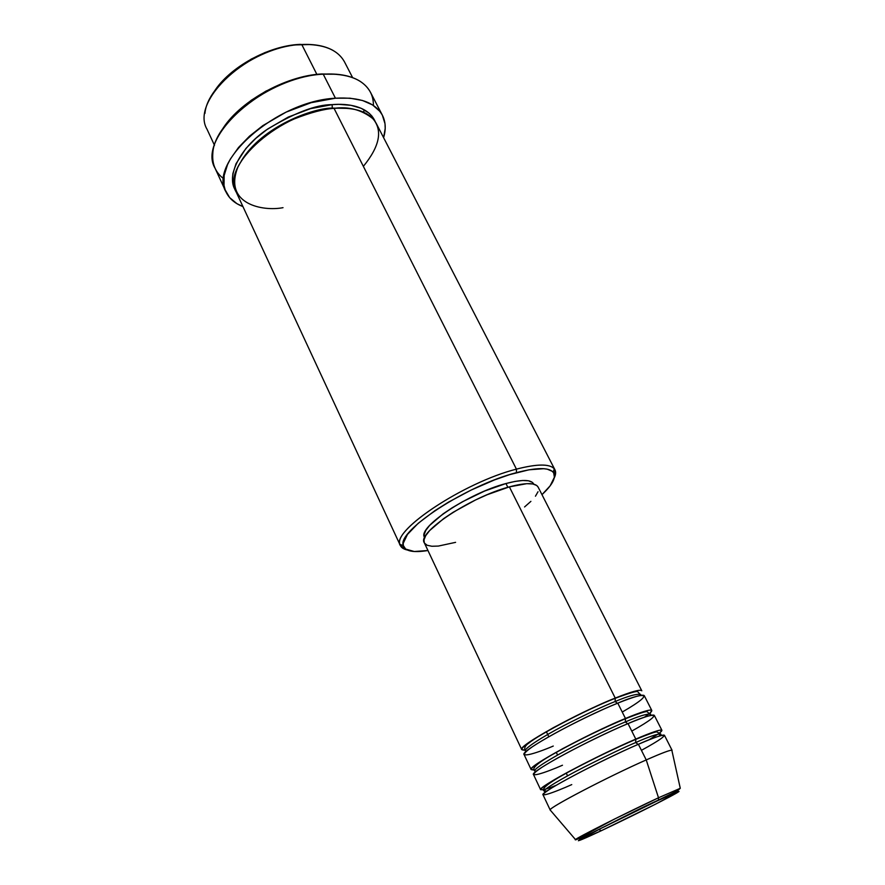 <?xml version="1.0" encoding="UTF-8"?>
<svg xmlns="http://www.w3.org/2000/svg" width="885" height="885" viewBox="0 0 885 885"><rect width="100%" height="100%" fill="white"/><g stroke="black" fill="none" stroke-linecap="round" stroke-linejoin="round"><path stroke-width="1.33" d="M658.053 800.494C672.146 793.823 689.824 786.134 669.414 796.998C647.145 808.724 612.818 825.34 601.225 830.75L599.079 829.566L601.225 830.75L578.381 840.739L600.307 828.747L658.053 800.494L679.027 791.5L655.42 804.233L601.225 830.75C588.171 836.944 567.562 846.16 586.268 836.048C607.94 824.521 646.47 805.848 658.053 800.494L658.506 800.029L658.053 800.494M672.102 750.336L664.447 735.28C663.451 734.24 654.778 737.238 638.395 744.285L646.238 759.927C661.239 753.301 669.768 750.06 671.826 750.192L680.277 788.292L658.506 797.772L658.506 800.029L658.506 797.772L680.277 788.292L677.644 790.703L658.495 800.04C628.206 813.536 583.801 838.46 575.195 839.765C575.759 838.294 626.834 812.507 658.506 797.772L646.238 759.927L658.506 797.772L613.991 819.311L575.737 839.876L550.216 810.052C546.31 809.034 607.464 776.975 646.238 759.927C662.611 752.715 671.228 749.518 672.102 750.336L671.958 750.79M424.324 542.826L423.981 539.905L425.707 535.668L429.656 530.558L443.695 518.588L453.253 512.205L475.499 499.992L487.226 494.704L509.373 486.872C470.444 497.005 416.57 532.991 424.313 542.793L521.752 749.628L524.949 750.082C516.453 750.768 525.922 743.3 553.379 727.669C581.113 713.089 601.734 703.221 615.241 698.077L615.119 701.539C604.057 705.821 586.987 713.83 563.922 725.578C541.343 737.349 523.466 749.108 525.336 750.945L526.199 751.431L525.336 750.945C523.466 749.108 541.343 737.349 563.922 725.578C586.987 713.83 604.057 705.821 615.119 701.539L617.431 703.298L615.119 701.539C628.239 695.997 636.746 693.63 640.651 694.459L640.497 695.433L640.651 694.459C636.746 693.63 628.239 695.997 615.119 701.539L615.241 698.077C631.636 691.539 640.497 689.116 641.802 690.809L538.102 487.049C535.392 482.579 525.812 482.513 509.373 486.872L615.241 698.077L509.373 486.872L526.752 483.675L532.77 483.951L536.708 485.456L538.124 487.104M622.244 712.049C661.593 689.293 638.881 693.818 617.785 703.155L625.463 718.476L617.785 703.155C578.945 718.697 519.34 751.642 524.086 754.595L531.144 769.563L534.286 769.751C525.867 770.923 535.525 763.799 563.247 748.356C591.224 733.809 611.966 723.841 625.463 718.476C641.857 711.717 650.63 709.04 651.803 710.456L644.291 695.698C643.019 694.083 634.18 696.561 617.785 703.155C603.515 708.619 556.731 730.567 532.217 746.885C511.441 761.542 537.549 752.847 553.269 746.055M531.144 769.563C526.619 767.129 586.644 734.428 625.463 718.476L625.341 721.939C614.29 726.386 597.154 734.495 573.945 746.243C551.2 757.98 533.047 769.408 534.75 770.901L536.288 771.266L534.75 770.901C533.047 769.408 551.2 757.98 573.945 746.243C597.154 734.495 614.29 726.386 625.341 721.939L627.742 723.742L625.341 721.939C638.461 716.253 646.902 713.642 650.652 714.129L649.988 715.556L650.652 714.129C646.902 713.642 638.461 716.253 625.341 721.939L625.463 718.476C638.959 712.757 657.577 706.153 650.033 713.044L651.803 710.456M556.189 785.294C540.337 791.843 531.188 792.805 559.231 776.897C587.784 760.901 622.465 744.727 635.795 739.097C652.179 732.105 660.874 729.174 661.903 730.291L654.314 715.39C653.185 714.051 644.424 716.795 628.029 723.609C613.803 729.295 566.82 751.498 541.908 767.328C520.745 781.466 546.731 772.185 562.473 765.237M543.766 789.608L540.635 789.708C536.41 787.971 596.999 755.591 635.795 739.097L635.662 742.559C624.622 747.172 607.42 755.37 584.056 767.129C561.145 778.833 542.715 789.929 544.264 791.057L547.052 790.98L544.264 791.057C542.715 789.929 561.145 778.833 584.056 767.129C607.42 755.37 624.622 747.172 635.662 742.559L638.162 744.385L635.662 742.559C648.805 736.729 657.157 733.864 660.741 733.997L658.982 736.143L660.741 733.997C657.157 733.864 648.805 736.729 635.662 742.559L635.795 739.097L628.029 723.609L635.795 739.097C649.347 733.189 667.943 726.142 659.9 732.714L661.903 730.291M550.271 809.742C549.961 807.065 609.09 776.267 646.238 759.927L638.395 744.285C624.19 750.203 577.02 772.649 551.698 787.982C530.148 801.589 556.001 791.71 571.754 784.608M214.402 91.288L222.378 81.199L232.611 71.608L251.251 59.085L265.091 52.525L279.339 47.757L293.355 44.98L310.779 44.516L301.763 44.504C314.606 43.918 325.105 45.931 333.236 50.533M554.972 469.846L376.302 123.524C369.952 112.107 355.858 107.052 334.032 108.346L516.431 469.138L516.409 472.656C536.421 467.446 548.678 467.291 553.169 472.192C556.565 477.037 552.826 484.526 541.974 494.649L550.127 485.865L554.386 477.258L553.711 472.955L552.273 471.307L547.229 469.161L543.644 468.696L528.987 469.802L509.461 474.692L494.604 479.88L471.174 490.047L448.463 502.149L434.878 510.689L418.262 523.245L407.454 534.44L403.239 543.279L403.328 545.58L405.684 549.087L414.269 551.51L427.942 550.514C413.295 552.893 405.087 551.255 403.339 545.602C396.491 531.376 466.539 485.312 516.409 472.656L516.431 469.138C538.489 463.497 551.333 463.729 554.972 469.846L554.253 477.944C556.079 474.117 556.09 471.074 554.298 468.807C549.685 463.707 537.062 463.817 516.431 469.138L334.032 108.346C323.722 109.032 310.502 112.55 294.362 118.889C272.425 128.447 247.568 147.507 237.733 167.519C223.496 204.258 262.922 211.603 283.023 207.676M382.42 115.293L370.439 92.217C363.193 79.163 347.462 73.156 323.235 74.185L321.509 73.975C284.87 75.789 237.965 102.483 221.726 130.427L228.02 121.599L238.519 110.537L251.362 100.204L265.998 91.089L289.882 80.579L306.022 76.143L321.509 73.975L336.433 74.229L323.235 74.185C338.601 73.278 350.814 75.612 359.885 81.166C369.034 87.084 373.547 95.193 373.404 105.481M241.262 160.993C262.491 125.736 314.075 107.881 332.273 108.081C314.075 107.881 262.491 125.736 241.262 160.993M235.476 190.275C225.941 176.358 239.879 148.149 266.263 129.984C293.875 113.048 315.845 104.596 332.152 104.629L332.273 108.081L332.152 104.629L338.833 104.341L351.002 105.315L361.18 108.302L369.001 113.103L371.943 116.112L375.295 121.776C368.514 105.957 347.363 103.257 332.152 104.629L310.558 108.645L288.289 117.052L267.58 129.055L255.677 138.469L245.886 148.503L235.996 163.78L232.91 173.482L232.456 178.04L233.673 186.348L235.333 190.021M557.583 755.049L556.311 752.394M548.8 736.74L546.344 731.607L548.8 736.74M533.788 484.172L533.622 483.829C530.978 479.482 521.763 479.382 505.954 483.531L507.846 487.303L505.954 483.531L515.059 481.418L522.648 480.5L528.433 480.798L532.25 482.27L533.644 483.885M223.75 178.792C215.542 172.597 211.902 164.068 212.831 153.205C213.993 120.526 274.759 76.088 323.235 74.185L335.437 98.213C359.686 96.896 375.351 102.594 382.42 115.304C385.705 121.842 386.092 129.298 383.603 137.673L385.207 128.447L385.008 123.723L382.32 115.105L379.82 111.311L372.585 104.95L362.529 100.492L349.984 98.191L335.437 98.213L323.235 74.185C264.46 76.198 196.415 137.861 215.099 168.316L225.963 191.89M352.628 77.648L344.519 61.928C337.76 49.704 323.501 43.896 301.763 44.504L316.874 74.395L301.763 44.504C249.404 45.533 189.888 100.813 207.046 129.276L214.491 145.317M567.562 775.857L566.212 773.036L567.562 775.857M631.79 731.098C671.56 708.686 649.181 714.095 628.029 723.609C589.222 739.694 529.064 772.317 533.511 774.574L540.635 789.708M641.426 750.325C681.638 728.267 659.591 734.583 638.395 744.285C599.61 760.912 538.876 793.214 543.014 794.774L550.216 810.052M595.096 831.413L588.923 834.267M363.868 111.3L364.089 109.718M242.944 206.581C234.802 203.428 229.149 198.539 225.996 191.934C207.665 162.32 276.574 100.934 335.437 98.213L311.166 102.671L286.12 112.107L262.834 125.626L249.459 136.213L238.507 147.507L230.399 159.001L227.511 164.665L224.137 175.518L224.016 185.407L225.155 189.877L229.669 197.643L236.959 203.694L242.944 206.581M363.359 166.358C379.665 146.39 382.873 130.526 372.983 118.767C361.722 109.795 348.734 106.322 334.032 108.346C281.463 111.045 219.911 165.683 236.229 192.133L400.374 545.58C389.5 532.173 463.253 482.513 516.431 469.138C464.979 482.104 392.741 529.728 399.976 544.408C400.662 547.218 403.073 549.076 407.211 549.983L400.374 545.58M424.523 537.306L424.192 534.452L425.851 530.336L429.634 525.413L443.075 513.886L452.213 507.758L462.512 501.729L484.737 490.998L505.954 483.531C468.608 493.166 417.045 527.726 424.512 537.284L424.678 537.626M538.025 491.728L535.447 496.208M530.9 501.352L524.573 506.95M455.598 542.35L438.363 546.067L431.88 546.255L427.178 545.282L424.501 543.147M521.752 749.628C516.928 746.509 576.389 713.487 615.241 698.077M348.613 108.401L332.273 108.081L348.613 108.401M204.955 113.38C207.378 83.456 259.604 45.611 301.763 44.504L300.103 44.372C268.653 45.533 229.071 67.492 213.971 91.94M658.108 734.041L648.882 739.882M649.17 713.775L644.313 717.281M641.072 695.333L637.742 691.749C637.3 690.709 629.678 692.933 614.898 698.442C586.113 709.604 537.892 735.324 529.175 742.847C525.115 745.502 523.832 748.201 525.336 750.945L525.778 751.819M651.161 715.29L647.101 711.684C646.371 711.042 639.036 713.432 625.098 718.863C603.083 728.145 580.947 738.886 558.678 751.066C538.733 761.852 530.757 768.457 534.75 770.901L535.359 772.019M661.294 735.468L660.741 733.997L656.825 731.917C655.741 731.585 648.605 734.119 635.408 739.506C615.672 748.024 595.163 757.903 573.867 769.12C555.669 778.645 539.341 788.557 544.264 791.057L545.094 792.396M554.298 468.807L553.169 472.192M399.976 544.408L403.339 545.602"/></g></svg>
